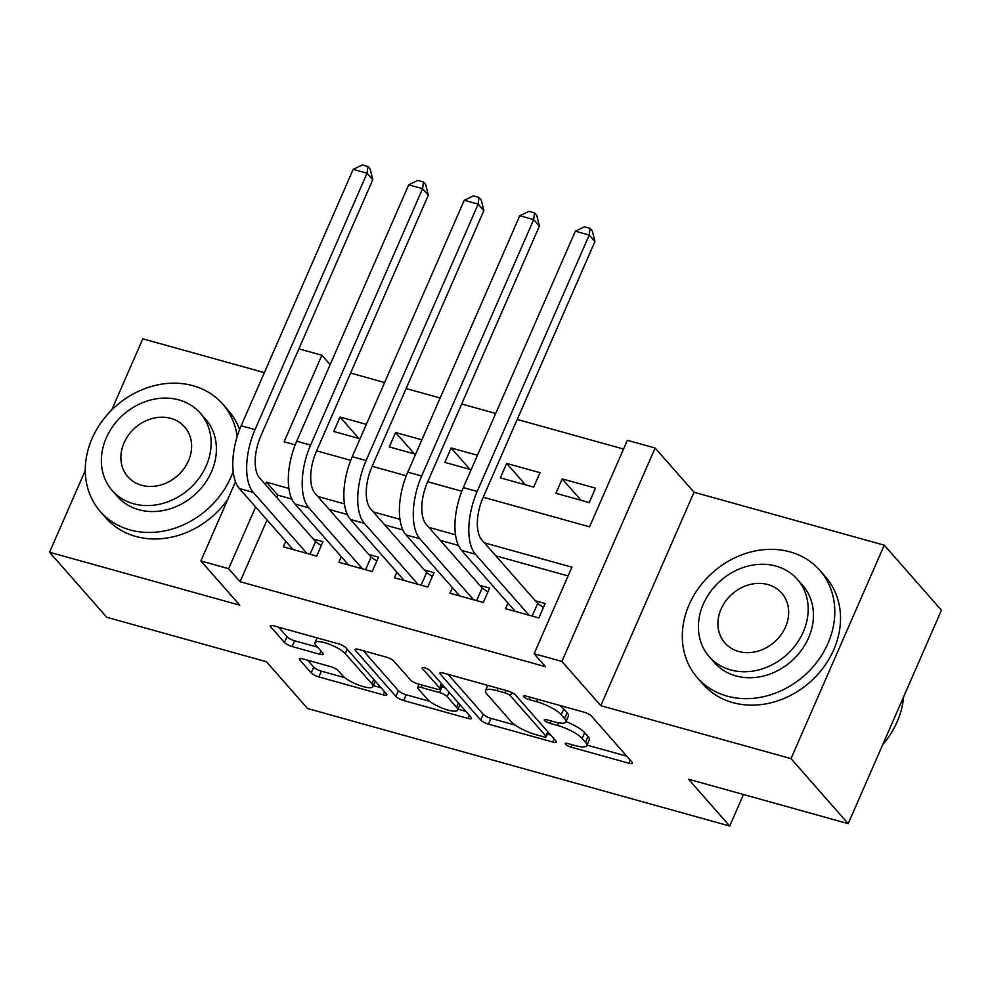 <?xml version="1.0" encoding="UTF-8"?>
<svg xmlns="http://www.w3.org/2000/svg" width="991" height="991" viewBox="0 0 991 991"><rect width="100%" height="100%" fill="white"/><g stroke="black" fill="none" stroke-linecap="round" stroke-linejoin="round"><path stroke-width="1.49" d="M565.489 744.229A4.472 1.152 -156.4 0 0 570.878 747.078L628.802 763.206A6.392 1.648 -156.4 0 0 632.407 763.206A6.392 1.648 -156.4 0 0 632.01 762.166L591.577 716.208A6.392 1.648 -156.4 0 0 583.885 712.133L525.961 696.016A4.472 1.152 -156.4 0 0 523.434 696.004A4.472 1.152 -156.4 0 0 523.719 696.735A4.472 1.152 -156.4 0 0 529.107 699.584L536.602 701.678A20.464 5.265 -156.4 0 1 561.228 714.697L564.597 718.537A20.464 5.265 -156.4 0 1 565.898 721.869A20.464 5.265 -156.4 0 1 554.341 721.844L546.846 719.763A4.472 1.152 -156.4 0 0 544.319 719.751A4.472 1.152 -156.4 0 0 544.604 720.482A4.472 1.152 -156.4 0 0 549.993 723.331L557.487 725.424A20.464 5.265 -156.4 0 1 582.113 738.444L585.483 742.284A20.464 5.265 -156.4 0 1 586.796 745.616A20.464 5.265 -156.4 0 1 575.226 745.591L567.732 743.51A4.472 1.152 -156.4 0 0 565.204 743.498A4.472 1.152 -156.4 0 0 565.489 744.229M303.048 658.941A6.392 1.648 -156.4 0 0 299.431 658.928A6.392 1.648 -156.4 0 0 299.839 659.981L311.174 672.877A6.392 1.648 -156.4 0 0 318.879 676.94L383.207 694.852A6.392 1.648 -156.4 0 0 386.824 694.852A6.392 1.648 -156.4 0 0 386.416 693.811L345.983 647.854A6.392 1.648 -156.4 0 0 338.29 643.778L273.962 625.878A6.392 1.648 -156.4 0 0 270.345 625.866A6.392 1.648 -156.4 0 0 270.754 626.907L284.454 642.49A6.392 1.648 -156.4 0 0 292.147 646.553L319.684 654.221A6.392 1.648 -156.4 0 0 323.289 654.221A6.392 1.648 -156.4 0 0 322.893 653.18L316.092 645.463A17.107 4.398 -156.4 0 1 315.002 642.663A17.107 4.398 -156.4 0 1 328.479 643.915A17.107 4.398 -156.4 0 1 345.264 653.577L371.873 683.84A17.107 4.398 -156.4 0 1 372.963 686.627A17.107 4.398 -156.4 0 1 359.485 685.388A17.107 4.398 -156.4 0 1 342.713 675.713L338.278 670.672A6.392 1.648 -156.4 0 0 330.573 666.609L303.048 658.941M267.062 519.965L240.082 581.705L228.648 568.698L200.876 560.968L235.499 481.713M848.197 823.657L791.004 758.623L884.245 545.186L941.45 610.221L848.197 823.657L688.522 779.211L729.71 826.036L307.619 708.553L266.43 661.728L106.755 617.282L49.55 552.247L239.772 605.191L200.876 560.968M884.245 545.186L694.022 492.242L600.781 705.666L791.004 758.623M600.781 705.666L561.885 661.443L534.112 653.713L571.918 567.186L484.413 542.833M240.082 581.705L545.545 666.72L534.112 653.713M480.722 720.061A6.392 1.648 -156.4 0 0 488.427 724.136L552.755 742.036A6.392 1.648 -156.4 0 0 556.36 742.048A6.392 1.648 -156.4 0 0 555.951 740.995L515.531 695.038A6.392 1.648 -156.4 0 0 507.826 690.962L443.497 673.062A6.392 1.648 -156.4 0 0 439.893 673.062A6.392 1.648 -156.4 0 0 440.301 674.103L480.722 720.061L483.249 714.288A6.392 1.648 -156.4 0 0 490.941 718.364L515.246 725.127M467.975 718.438L403.647 700.538A6.392 1.648 -156.4 0 1 395.954 696.462L355.521 650.505A6.392 1.648 -156.4 0 1 355.112 649.464A6.392 1.648 -156.4 0 1 358.73 649.464L386.267 657.132A6.392 1.648 -156.4 0 1 393.96 661.208L410.348 679.838A6.392 1.648 -156.4 0 0 418.053 683.914L436.313 688.993A6.392 1.648 -156.4 0 0 439.93 689.005A6.392 1.648 -156.4 0 0 439.521 687.965L422.451 668.553A4.472 1.152 -156.4 0 1 422.166 667.823A4.472 1.152 -156.4 0 1 425.696 668.145A4.472 1.152 -156.4 0 1 430.082 670.684L471.183 717.41A6.392 1.648 -156.4 0 1 471.592 718.45A6.392 1.648 -156.4 0 1 467.975 718.438L469.35 715.316M264.362 372.641L142.803 338.811L111.661 410.076M85.276 470.477L49.55 552.247M366.348 424.371L340.049 417.05L358.891 438.468M421.893 439.818L395.595 432.51L414.436 453.928M477.427 455.278L451.128 447.957L469.969 469.387M506.674 463.416L500.368 477.848L533.691 487.114L539.996 472.695L506.674 463.416L525.515 484.834M507.937 603.098L505.509 608.672L538.831 617.95L545.137 603.531L535.413 600.819M452.404 587.638L449.964 593.213L483.286 602.491L489.591 588.072L479.867 585.359M396.858 572.179L394.43 577.753L427.753 587.031L434.058 572.612L424.334 569.899M341.325 556.719L338.885 562.293L372.207 571.572L378.512 557.153L368.788 554.44M568.091 575.944L495.847 555.84M458.437 545.434L440.314 540.38M402.903 529.974L384.768 524.92M347.358 514.515L329.235 509.461M291.825 499.055L277.889 495.178L276.836 497.581M285.78 541.259L283.352 546.834L316.674 556.112L322.979 541.693L313.255 538.98M623.537 449.047L517.215 419.453M495.698 413.458L461.682 403.994M440.165 397.998L406.137 388.534M384.619 382.538L350.603 373.074M595.529 488.154L562.207 478.876L555.914 493.307L589.236 502.573L595.529 488.154M451.128 447.957L444.835 462.388L471.134 469.709M395.595 432.51L389.29 446.929L415.588 454.25M340.049 417.05L333.756 431.469L360.055 438.79M729.71 826.036L743.485 794.509M298.886 348.857L321.889 355.261L284.095 441.788L295.182 444.872M330.152 364.651L321.889 355.261M483.249 497.222L589.558 526.816L627.365 440.289L655.125 448.019L561.885 661.443M694.022 492.242L655.125 448.019M288.901 488.414L266.443 482.171L265.402 484.574M255.616 506.958L228.648 568.698M455.513 534.793L428.868 527.373M399.98 519.334L373.334 511.913M344.434 503.874L317.789 496.454M316.625 450.843L350.727 460.332M372.17 466.303L406.26 475.791M427.703 481.762L461.806 491.251M277.889 495.178L266.443 482.171M562.207 478.876L581.048 500.294M586.796 745.616L589.311 739.843A20.464 5.265 -156.4 0 0 588.01 736.511L585.483 742.284M565.997 721.646A20.464 5.265 -156.4 0 1 584.64 732.683L588.01 736.511M565.898 721.869L568.425 716.097A20.464 5.265 -156.4 0 0 567.125 712.764L564.597 718.537M559.581 705.369A20.464 5.265 -156.4 0 1 563.755 708.937L567.125 712.764M587.019 745.108L626.721 756.158M448.105 674.351L483.249 714.288M547.329 734.058L550.662 734.988M543.613 736.796A4.472 1.152 -156.4 0 0 546.14 736.796A4.472 1.152 -156.4 0 0 545.855 736.065L510.365 695.719A4.472 1.152 -156.4 0 0 504.976 692.87L497.073 690.677A20.464 5.265 -156.4 0 0 485.516 690.653A20.464 5.265 -156.4 0 0 486.816 693.985L511.071 721.572A20.464 5.265 -156.4 0 0 535.71 734.591L543.613 736.796M465.894 711.389L458.015 709.197M429.71 701.318L406.174 694.765L403.647 700.538M363.338 650.753L398.469 690.702A6.392 1.648 -156.4 0 0 406.174 694.765M427.369 699.188A17.107 4.398 -156.4 0 0 444.141 708.85A17.107 4.398 -156.4 0 0 457.619 710.089A17.107 4.398 -156.4 0 0 456.529 707.301L447.152 696.636A6.392 1.648 -156.4 0 0 439.459 692.573L421.2 687.481A6.392 1.648 -156.4 0 0 417.583 687.481A6.392 1.648 -156.4 0 0 417.991 688.522L427.369 699.188M445.38 688.076A6.392 1.648 -156.4 0 0 441.974 686.8L439.459 692.573M441.007 686.528L441.974 686.8M278.558 627.154L286.969 636.717A6.392 1.648 -156.4 0 0 294.674 640.793L317.603 647.173M307.644 660.217L313.701 667.104A6.392 1.648 -156.4 0 0 321.394 671.167L344.856 677.708M373.396 685.648L381.126 687.791M532.179 616.092L537.717 603.432L481.762 539.822A32.567 15.162 -74.4 0 1 482.914 497.965L594.934 241.556L589.224 235.053L477.191 491.462A48.856 22.743 105.6 0 0 475.457 554.242L529.107 615.238M575.337 231.188L584.492 226.803L590.041 228.351L589.224 235.053L575.337 231.188L463.317 487.597A48.856 22.743 105.6 0 0 461.571 550.377L515.221 611.373M537.717 603.432L543.402 607.483M590.041 228.351L592.333 230.953L594.934 241.556M882.684 744.737A81.423 68.949 -41.3 0 0 903.606 696.846M727.06 696.103A81.423 68.949 -41.3 0 0 817.922 660.712A81.423 68.949 -41.3 0 0 819.706 570.221A81.423 68.949 -41.3 0 0 790.062 551.888A81.423 68.949 -41.3 0 0 699.2 587.291A81.423 68.949 -41.3 0 0 697.416 677.782A81.423 68.949 -41.3 0 0 727.06 696.103M697.416 677.782L703.139 684.285A81.423 68.949 -41.3 0 0 732.783 702.607A81.423 68.949 -41.3 0 0 823.645 667.216A81.423 68.949 -41.3 0 0 825.416 576.725L819.706 570.221M797.321 579.301L802.586 585.285A58.63 49.649 138.7 0 1 801.298 650.43A58.63 49.649 138.7 0 1 735.879 675.912A58.63 49.649 138.7 0 1 714.536 662.719L709.271 656.736A58.63 49.649 -41.3 0 0 730.615 669.928A58.63 49.649 -41.3 0 0 796.033 644.447A58.63 49.649 -41.3 0 0 797.321 579.301A58.63 49.649 -41.3 0 0 775.978 566.096A58.63 49.649 -41.3 0 0 710.559 591.59A58.63 49.649 -41.3 0 0 709.271 656.736M767.914 584.554A37.782 31.997 -41.3 0 0 725.746 600.98A37.782 31.997 -41.3 0 0 724.929 642.973A37.782 31.997 -41.3 0 0 738.679 651.471A37.782 31.997 -41.3 0 0 780.846 635.058A37.782 31.997 -41.3 0 0 781.664 593.064A37.782 31.997 -41.3 0 0 767.914 584.554M237.159 436.585A81.423 68.949 -41.3 0 0 222.653 404.043A81.423 68.949 -41.3 0 0 193.01 385.71A81.423 68.949 -41.3 0 0 102.147 421.101A81.423 68.949 -41.3 0 0 100.376 511.591A81.423 68.949 -41.3 0 0 130.007 529.925A81.423 68.949 -41.3 0 0 233.17 471.481M100.376 511.591L106.087 518.095A81.423 68.949 -41.3 0 0 135.73 536.428A81.423 68.949 -41.3 0 0 227.781 499.39M239.587 429.561A81.423 68.949 -41.3 0 0 228.376 410.547L222.653 404.043M200.269 413.111L205.533 419.094A58.63 49.649 138.7 0 1 204.257 484.252A58.63 49.649 138.7 0 1 138.827 509.733A58.63 49.649 138.7 0 1 117.495 496.541L112.231 490.557A58.63 49.649 -41.3 0 0 133.562 503.75A58.63 49.649 -41.3 0 0 198.993 478.269A58.63 49.649 -41.3 0 0 200.269 413.111A58.63 49.649 -41.3 0 0 178.925 399.918A58.63 49.649 -41.3 0 0 113.507 425.399A58.63 49.649 -41.3 0 0 112.231 490.557M170.861 418.375A37.782 31.997 -41.3 0 0 128.706 434.801A37.782 31.997 -41.3 0 0 127.876 476.782A37.782 31.997 -41.3 0 0 141.626 485.293A37.782 31.997 -41.3 0 0 183.793 468.867A37.782 31.997 -41.3 0 0 184.623 426.886A37.782 31.997 -41.3 0 0 170.861 418.375M476.646 600.633L482.171 587.985L426.217 524.363A32.567 15.162 -74.4 0 1 427.381 482.506L539.401 226.097L533.678 219.593L421.658 476.002A48.856 22.743 105.6 0 0 419.911 538.782L473.574 599.778M519.792 215.728L528.959 211.343L534.508 212.892L533.678 219.593L519.792 215.728L407.772 472.137A48.856 22.743 105.6 0 0 406.037 534.917L459.688 595.913M482.171 587.985L487.857 592.023M534.508 212.892L536.8 215.493L539.401 226.097M421.101 585.185L426.638 572.525L370.684 508.903A32.567 15.162 -74.4 0 1 371.836 467.046L483.856 210.637L478.145 204.134L366.113 460.542A48.856 22.743 105.6 0 0 364.378 523.322L418.029 584.331M464.259 200.269L473.413 195.884L478.963 197.432L478.145 204.134L464.259 200.269L352.239 456.678A48.856 22.743 105.6 0 0 350.492 519.457L404.142 580.466M426.638 572.525L432.324 576.564M478.963 197.432L481.254 200.033L483.856 210.637M365.568 569.726L371.092 557.066L315.138 493.444A32.567 15.162 -74.4 0 1 316.302 451.586L428.323 195.177L422.6 188.674L310.579 445.083A48.856 22.743 105.6 0 0 308.833 507.863L362.495 568.871M408.713 184.809L417.88 180.424L423.43 181.972L422.6 188.674L408.713 184.809L296.693 441.218A48.856 22.743 105.6 0 0 294.959 503.998L348.609 565.006M371.092 557.066L376.778 561.104M423.43 181.972L425.721 184.574L428.323 195.177M310.022 554.266L315.559 541.606L259.605 477.984A32.567 15.162 -74.4 0 1 260.757 436.139L372.777 179.718L367.066 173.214L255.034 429.636A48.856 22.743 105.6 0 0 253.3 492.403L306.95 553.412M353.18 169.35L362.334 164.964L367.884 166.513L367.066 173.214L353.18 169.35L241.16 425.771A48.856 22.743 105.6 0 0 239.413 488.538L293.063 549.547M315.559 541.606L321.245 545.657M367.884 166.513L370.176 169.114L372.777 179.718M571.931 744.675L570.878 747.078M530.148 697.181L529.107 699.584M551.046 720.928L549.993 723.331M584.64 732.683L582.113 738.444M558.614 722.823L557.487 725.424M563.755 708.937L561.228 714.697M537.655 699.262L536.602 701.678M630.165 760.072L628.802 763.206M440.933 672.654L440.301 674.103M554.118 738.914L552.755 742.036M490.941 718.364L488.427 724.136M547.763 731.692L545.855 736.065M511.777 692.498L510.365 695.719M506.029 690.467L504.976 692.87M498.126 688.262L497.073 690.677M398.469 690.702L395.954 696.462M356.165 649.055L355.521 650.505M441.429 683.579L439.521 687.965M422.897 667.538L422.451 668.553M458.449 702.929L456.529 707.301M449.072 692.263L447.152 696.636M422.253 685.078L421.2 687.481M373.78 679.454L371.873 683.84M347.172 649.192L345.264 653.577M321.047 651.087L319.684 654.221M294.674 640.793L292.147 646.553M286.969 636.717L284.454 642.49M271.385 625.457L270.754 626.907M384.57 691.718L383.207 694.852M321.394 671.167L318.879 676.94M313.701 667.104L311.174 672.877M300.471 658.519L299.839 659.981M475.457 554.242L461.571 550.377M477.191 491.462L463.317 487.597M419.911 538.782L406.037 534.917M421.658 476.002L407.772 472.137M364.378 523.322L350.492 519.457M366.113 460.542L352.239 456.678M308.833 507.863L294.959 503.998M310.579 445.083L296.693 441.218M253.3 492.403L239.413 488.538M255.034 429.636L241.16 425.771M548.172 732.151L546.14 736.796M487.807 685.4L485.516 690.653M442.011 684.236L439.93 689.005M459.985 704.675L457.619 710.089M419.02 684.186L417.583 687.481M375.329 681.213L372.963 686.627M317.095 637.882L315.002 642.663"/></g></svg>
